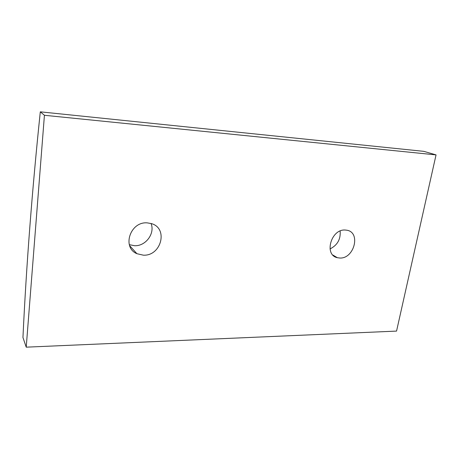 <?xml version="1.0" encoding="UTF-8"?>
<svg xmlns="http://www.w3.org/2000/svg" width="459" height="459" viewBox="0 0 459 459"><rect width="100%" height="100%" fill="white"/><g stroke="black" fill="none" stroke-linecap="round" stroke-linejoin="round"><path stroke-width="0.69" d="M330.027 248.916C337.417 245.221 340.785 239.265 340.13 231.032M339.78 258.027C354.164 258.968 361.118 232.38 346.872 230.217L345.271 230.034C331.077 228.783 323.71 254.986 337.331 257.694L339.78 258.027M44.425 115.284L436.05 154.89L396.553 331.094L26.226 347.165L44.425 115.284L40.3 111.835C32.141 189.963 26.358 265.182 22.95 337.497L26.226 347.165M147.219 222.867C130.224 221.404 121.658 247.487 136.908 253.695L143.323 255.17C161.149 256.26 168.568 228.41 151.493 223.619L147.219 222.867M436.05 154.89L423.818 151.35L40.3 111.835M129.312 244.664L134.579 245.714C145.755 246.322 155.245 233.35 151.034 223.476M129.627 245.651L136.908 253.695M332.861 255.032L337.331 257.694"/></g></svg>
